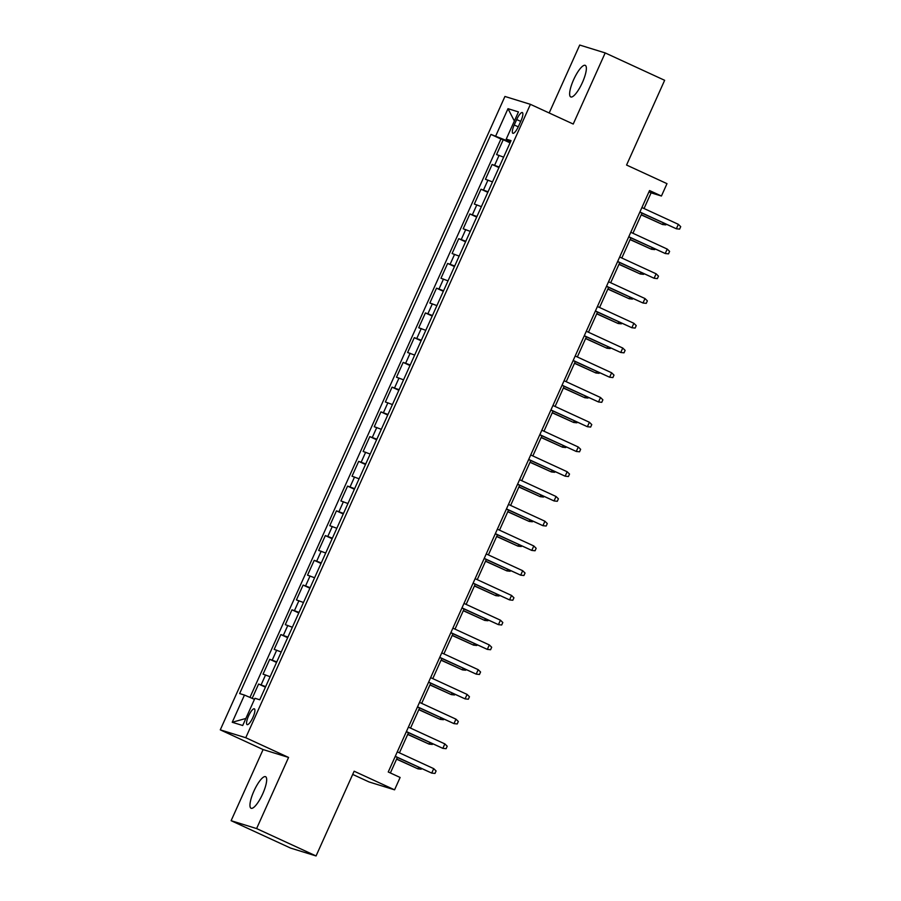 <?xml version="1.0" encoding="UTF-8"?>
<svg xmlns="http://www.w3.org/2000/svg" width="901" height="901" viewBox="0 0 901 901"><rect width="100%" height="100%" fill="white"/><g stroke="black" fill="none" stroke-linecap="round" stroke-linejoin="round"><path stroke-width="1.35" d="M262.72 793.826A17.367 4.573 -65.3 0 0 265.581 776.696A17.367 4.573 -65.3 0 0 253.913 791.112A17.367 4.573 -65.3 0 0 251.052 808.253A17.367 4.573 -65.3 0 0 262.72 793.826M582.406 82.509A17.367 4.573 -65.3 0 0 585.267 65.368A17.367 4.573 -65.3 0 0 573.588 79.784A17.367 4.573 -65.3 0 0 570.727 96.925A17.367 4.573 -65.3 0 0 582.406 82.509M252.933 717.399A8.683 2.286 -65.3 0 0 254.364 708.828A8.683 2.286 -65.3 0 0 248.53 716.036A8.683 2.286 -65.3 0 0 247.099 724.607A8.683 2.286 -65.3 0 0 252.933 717.399M352.696 774.409L369.083 781.967L394.57 789.828L400.123 777.462L388.241 771.977L649.542 190.55L661.435 196.024L666.988 183.658L626.567 165.041L664.645 80.302L605.19 52.922L579.715 45.05L549.182 112.974M231.118 820.698L290.572 848.078L316.06 855.95L256.605 828.571L288.568 757.437L245.759 737.728L220.283 729.855L263.092 749.564L231.118 820.698L256.605 828.571M245.759 737.728L530.419 104.336L504.932 96.463L220.283 729.855M503.625 157.146L496.564 154.567L503.242 139.723L510.045 142.854M499.177 167.045L492.115 164.466L498.929 167.597M492.115 164.466L485.448 179.31L492.509 181.889M481.382 206.633L474.331 204.054L480.999 189.21L487.813 192.341M470.266 231.377L463.204 228.786L469.883 213.942L476.685 217.085M459.15 256.109L452.088 253.53L458.755 238.686L465.569 241.828M448.022 280.853L440.972 278.274L447.639 263.43L454.453 266.561M436.906 305.597L429.856 303.018L436.523 288.174L443.326 291.305M425.79 330.34L418.728 327.761L425.407 312.917L432.21 316.048M414.674 355.084L407.612 352.505L414.28 337.65L421.094 340.792M403.547 379.817L396.496 377.237L403.164 362.393L409.978 365.536M392.431 404.56L385.369 401.981L392.048 387.137L398.85 390.279M381.314 429.304L374.253 426.725L380.92 411.881L387.734 415.012M370.187 454.048L363.137 451.469L369.804 436.625L376.618 439.756M359.071 478.791L352.021 476.212L358.688 461.368L365.491 464.499M347.955 503.535L340.893 500.945L347.572 486.101L354.375 489.243M336.839 528.268L329.777 525.688L336.445 510.844L343.258 513.987M325.712 553.011L318.661 550.432L325.329 535.588L332.131 538.719M314.595 577.755L307.534 575.176L314.212 560.332L321.015 563.463M303.479 602.499L296.418 599.92L303.085 585.076L309.899 588.207M292.352 627.242L285.302 624.663L291.969 609.808L298.783 612.95M281.236 651.975L274.174 649.396L280.853 634.552L287.656 637.694M270.12 676.719L263.058 674.139L269.737 659.295L276.539 662.426M516.69 119.54L514.234 124.98A8.413 2.219 -65.3 0 0 512.849 133.28A8.413 2.219 -65.3 0 0 518.503 126.298L520.958 120.858A8.413 2.219 -65.3 0 0 522.343 112.557A8.413 2.219 -65.3 0 0 516.69 119.54L520.71 121.387M508.412 140.274L508.029 141.13L490.944 134.407L239.643 693.567L244.464 695.065L232.233 722.275L242.707 725.508L254.938 698.286L259.758 699.784L511.047 140.624L506.227 139.126L510.676 141.457M495.764 135.893L507.995 108.683L518.458 111.915L506.227 139.126M503.242 139.723L500.933 139.013L249.971 697.408M265.671 686.618L258.61 684.039L252.179 698.354M269.737 659.295L276.787 661.875M280.853 634.552L287.903 637.131M291.969 609.808L299.031 612.398M303.085 585.076L310.147 587.655M314.212 560.332L321.263 562.911M325.329 535.588L332.39 538.167M336.445 510.844L343.506 513.424M347.572 486.101L354.622 488.68M358.688 461.368L365.75 463.947M369.804 436.625L376.866 439.204M380.92 411.881L387.982 414.46M392.048 387.137L399.098 389.716M403.164 362.393L410.225 364.973M414.28 337.65L421.341 340.24M425.407 312.917L432.457 315.496M436.523 288.174L443.585 290.753M447.639 263.43L454.701 266.009M458.755 238.686L465.817 241.265M469.883 213.942L476.933 216.522M480.999 189.21L488.06 191.789M510.349 142.2L508.029 141.13M394.57 789.828L354.138 771.211L316.06 855.95M530.419 104.336L573.227 124.045L605.19 52.922M644.046 208.525L651.096 192.837L661.435 196.024M390.381 772.968L397.352 757.459M399.425 752.842L408.468 732.716M410.541 728.098L419.596 707.972M421.668 703.366L430.712 683.228M432.784 678.622L441.828 658.485M443.9 653.878L452.955 633.741M455.016 629.135L464.071 609.008M466.144 604.391L475.187 584.265M477.26 579.658L486.303 559.521M488.376 554.915L497.431 534.777M499.503 530.171L508.547 510.034M510.619 505.427L519.663 485.301M521.735 480.683L530.79 460.557M532.851 455.94L541.906 435.814M543.979 431.207L553.023 411.07M555.095 406.464L564.139 386.326M566.211 381.72L575.266 361.583M577.338 356.976L586.382 336.85M588.454 332.232L597.498 312.106M599.57 307.5L608.625 287.363M610.698 282.756L619.742 262.619M621.814 258.013L630.858 237.875M632.93 233.269L641.974 213.143M648.957 191.857L651.096 192.837M500.933 139.013L490.944 134.407M258.61 684.039L265.423 687.17M244.464 695.065L254.465 699.322M514.37 121.016L507.995 108.683M232.233 722.275L245.86 718.469M288.568 757.437L263.092 749.564M639.834 212.152L676.347 228.775L639.901 211.994M678.352 224.326L680.717 226.647L679.602 229.124L676.347 228.775L678.352 224.326L641.906 207.545M508.84 145.545L504.83 154.465M641.197 214.866L662.573 224.529L641.275 214.708M666.109 224.248L665.839 224.878L662.573 224.529L663.282 222.952M628.718 236.895L665.231 253.519L628.785 236.738M667.224 249.07L669.601 251.39L668.486 253.868L665.231 253.519L667.224 249.07L630.79 232.278M617.59 261.628L654.103 278.263L617.669 261.481M656.108 273.803L658.485 276.134L657.37 278.612L654.103 278.263L656.108 273.803L619.663 257.022M606.474 286.372L642.987 303.006L606.542 286.214M644.992 298.546L647.357 300.878L646.254 303.355L642.987 303.006L644.992 298.546L608.547 281.765M595.358 311.115L631.871 327.739L595.426 310.958M633.865 323.29L636.241 325.621L635.126 328.088L631.871 327.739L633.865 323.29L597.431 306.509M497.724 170.289L493.703 179.209M630.081 239.61L651.457 249.262L630.148 239.452M654.993 248.991L654.712 249.611L651.457 249.262L652.166 247.685M486.596 195.033L482.587 203.953M618.964 264.353L640.329 274.005L619.032 264.196M643.877 273.735L643.596 274.354L640.329 274.005L641.039 272.429M475.48 219.765L471.471 228.696M607.837 289.097L629.213 298.749L607.916 288.939M632.75 298.479L632.479 299.098L629.213 298.749L629.923 297.172M464.364 244.509L460.355 253.44M596.721 313.841L618.097 323.493L596.789 313.683M621.634 323.222L621.352 323.842L618.097 323.493L618.807 321.916M584.242 335.859L620.744 352.482L584.31 335.701M622.749 348.034L625.125 350.365L624.01 352.832L620.744 352.482L622.749 348.034L586.314 331.253M453.237 269.253L449.227 278.172M585.605 338.573L606.981 348.236L585.673 338.427M610.518 347.966L610.236 348.586L606.981 348.236L607.679 346.66M573.115 360.603L609.628 377.226L573.194 360.445M611.633 372.777L613.998 375.098L612.894 377.575L609.628 377.226L611.633 372.777L575.187 355.985M561.999 385.346L598.512 401.97L562.066 385.189M600.517 397.51L602.882 399.841L601.767 402.319L598.512 401.97L600.517 397.51L564.071 380.729M550.883 410.079L587.396 426.714L550.95 409.932M589.389 422.254L591.766 424.585L590.651 427.063L587.396 426.714L589.389 422.254L552.955 405.473M539.755 434.823L576.268 451.457L539.834 434.665M578.273 446.997L580.649 449.329L579.534 451.806L576.268 451.457L578.273 446.997L541.828 430.216M528.639 459.566L565.152 476.19L528.707 459.409M567.157 471.741L569.522 474.072L568.418 476.539L565.152 476.19L567.157 471.741L530.712 454.96M442.121 293.996L438.111 302.916M574.489 363.317L595.854 372.969L574.556 363.159M599.402 372.699L599.12 373.318L595.854 372.969L596.563 371.403M431.005 318.74L426.995 327.66M563.362 388.061L584.738 397.713L563.44 387.903M588.274 397.442L588.004 398.062L584.738 397.713L585.447 396.136M419.889 343.472L415.868 352.404M552.245 412.804L573.622 422.456L552.313 412.647M577.158 422.186L576.877 422.806L573.622 422.456L574.331 420.88M408.761 368.216L404.752 377.147M541.129 437.548L562.494 447.2L541.197 437.39M566.042 446.93L565.76 447.549L562.494 447.2L563.204 445.623M397.645 392.96L393.636 401.88M530.002 462.281L551.378 471.944L530.081 462.134M554.915 471.673L554.644 472.293L551.378 471.944L552.088 470.367M517.523 484.31L554.036 500.933L517.591 484.152M556.03 496.485L558.406 498.805L557.291 501.283L554.036 500.933L556.03 496.485L519.595 479.704M386.529 417.704L382.52 426.623M518.886 487.024L540.262 496.688L518.953 486.867M543.799 496.406L543.517 497.037L540.262 496.688L540.972 495.111M506.407 509.054L542.909 525.677L506.475 508.896M544.914 521.229L547.29 523.549L546.175 526.026L542.909 525.677L544.914 521.229L508.468 504.436M375.402 442.447L371.392 451.367M507.77 511.768L529.146 521.42L507.837 511.61M532.682 521.15L532.401 521.769L529.146 521.42L529.844 519.843M495.28 533.786L531.793 550.421L495.347 533.64M533.797 545.961L536.163 548.292L535.059 550.77L531.793 550.421L533.797 545.961L497.352 529.18M364.286 467.191L360.276 476.111M496.654 536.512L518.019 546.164L496.721 536.354M521.566 545.893L521.285 546.513L518.019 546.164L518.728 544.587M484.164 558.53L520.677 575.165L484.231 558.372M522.681 570.705L525.046 573.036L523.932 575.514L520.677 575.165L522.681 570.705L486.236 553.924M353.169 491.923L349.16 500.855M485.526 561.255L506.903 570.907L485.605 561.098M510.439 570.637L510.157 571.257L506.903 570.907L507.612 569.331M473.048 583.274L509.561 599.897L473.115 583.116M511.554 595.448L513.93 597.78L512.815 600.246L509.561 599.897L511.554 595.448L475.12 578.667M342.053 516.667L338.033 525.598M474.41 585.999L495.787 595.651L474.478 585.841M499.323 595.381L499.041 596L495.787 595.651L496.496 594.074M461.92 608.017L498.433 624.641L461.999 607.86M500.438 620.192L502.814 622.523L501.699 624.99L498.433 624.641L500.438 620.192L463.992 603.411M330.926 541.411L326.917 550.331M463.294 610.732L484.659 620.395L463.362 610.585M488.207 620.125L487.925 620.744L484.659 620.395L485.369 618.818M450.804 632.761L487.317 649.384L450.872 632.603M489.322 644.936L491.687 647.256L490.583 649.734L487.317 649.384L489.322 644.936L452.876 628.143M439.688 657.505L476.201 674.128L439.756 657.347M478.194 669.668L480.571 672L479.456 674.477L476.201 674.128L478.194 669.668L441.76 652.887M428.572 682.237L465.074 698.872L428.639 682.091M467.078 694.412L469.455 696.743L468.34 699.221L465.074 698.872L467.078 694.412L430.633 677.631M417.445 706.981L453.958 723.616L417.512 706.823M455.962 719.156L458.327 721.487L457.224 723.965L453.958 723.616L455.962 719.156L419.517 702.375M406.328 731.725L442.841 748.348L406.396 731.567M444.846 743.899L447.211 746.231L446.096 748.697L442.841 748.348L444.846 743.899L408.401 727.118M395.212 756.468L431.725 773.092L395.28 756.311M433.719 768.643L436.095 770.963L434.98 773.441L431.725 773.092L433.719 768.643L397.285 751.862M319.81 566.155L315.8 575.075M452.167 635.475L473.543 645.127L452.246 635.318M477.079 644.857L476.809 645.476L473.543 645.127L474.253 643.562M308.694 590.898L304.684 599.818M441.051 660.219L462.427 669.871L441.118 660.061M465.963 669.601L465.682 670.22L462.427 669.871L463.137 668.294M297.567 615.631L293.557 624.562M429.935 684.963L451.3 694.615L430.002 684.805M454.847 694.344L454.566 694.964L451.3 694.615L452.009 693.038M286.45 640.374L282.441 649.306M418.819 709.706L440.184 719.358L418.886 709.549M443.731 719.088L443.45 719.708L440.184 719.358L440.893 717.782M275.334 665.118L271.325 674.038M407.691 734.439L429.067 744.102L407.759 734.292M432.604 743.832L432.322 744.451L429.067 744.102L429.777 742.525M264.218 689.862L260.198 698.782M396.575 759.183L417.951 768.846L396.643 759.025M421.488 768.564L421.206 769.195L417.951 768.846L418.661 767.269M494.638 165.243L499.075 155.344M261.121 684.816L265.57 674.917M272.248 660.073L276.697 650.173M283.364 635.329L287.813 625.429M294.481 610.585L298.929 600.697M305.608 585.853L310.057 575.953M316.724 561.109L321.173 551.209M327.84 536.365L332.289 526.466M338.967 511.622L343.405 501.722M350.084 486.878L354.532 476.989M361.2 462.134L365.648 452.246M372.316 437.402L376.764 427.502M383.443 412.658L387.892 402.758M394.559 387.914L399.008 378.015M405.675 363.171L410.124 353.271M416.803 338.427L421.24 328.538M427.919 313.694L432.367 303.795M439.035 288.951L443.483 279.051M450.151 264.207L454.6 254.307M461.278 239.463L465.727 229.564M472.394 214.72L476.843 204.831M483.51 189.976L487.959 180.087M518.266 126.827L514.234 124.98"/></g></svg>
